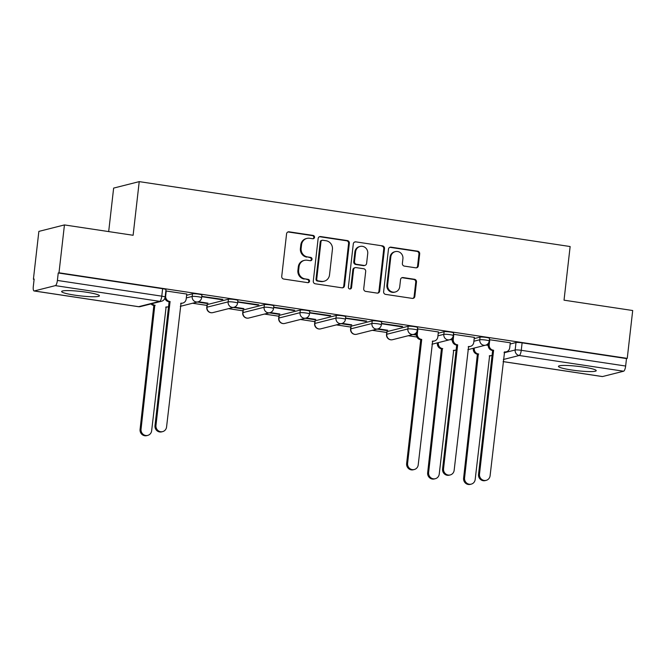<?xml version="1.0" encoding="UTF-8"?>
<svg xmlns="http://www.w3.org/2000/svg" width="666" height="666" viewBox="0 0 666 666"><rect width="100%" height="100%" fill="white"/><g stroke="black" fill="none" stroke-linecap="round" stroke-linejoin="round"><path stroke-width="1" d="M314.535 237.329A1.673 1.59 75.8 0 0 313.137 235.431L289.102 231.818A2.389 2.273 75.8 0 0 286.571 233.833L281.735 276.332A2.389 2.273 75.8 0 0 283.724 279.037L307.759 282.659A1.673 1.59 75.8 0 0 309.532 281.243A1.673 1.59 75.8 0 0 308.133 279.345L305.028 278.879A7.659 7.268 75.8 0 1 298.651 270.238L299.051 266.691A7.659 7.268 75.8 0 1 307.151 260.231L310.256 260.697A1.673 1.59 75.8 0 0 312.029 259.282A1.673 1.59 75.8 0 0 310.639 257.392L307.525 256.926A7.659 7.268 75.8 0 1 301.149 248.276L301.556 244.738A7.659 7.268 75.8 0 1 309.648 238.27L312.762 238.744A1.673 1.59 75.8 0 0 314.535 237.329M312.978 238.761A1.673 1.59 75.8 0 0 312.396 235.622L288.361 232.001A2.389 2.273 75.8 0 0 287.887 231.984M307.975 282.675A1.673 1.59 75.8 0 0 307.392 279.537L305.028 278.879M310.473 260.714A1.673 1.59 75.8 0 0 309.89 257.584L307.525 256.926M583.158 367.041A19.014 2.223 -173.5 0 0 558.449 366.358A19.014 2.223 -173.5 0 0 571.52 369.98A19.014 2.223 -173.5 0 0 596.228 370.662A19.014 2.223 -173.5 0 0 583.158 367.041M86.339 292.199A19.014 2.223 -173.5 0 0 61.63 291.517A19.014 2.223 -173.5 0 0 74.7 295.146A19.014 2.223 -173.5 0 0 99.409 295.829A19.014 2.223 -173.5 0 0 86.339 292.199M408.166 326.29L387.054 331.626A4.878 0.566 -173.5 0 0 386.821 331.768L386.521 334.415A4.878 0.566 6.5 0 1 386.755 334.274L407.867 328.937A4.878 0.566 6.5 0 1 413.261 329.154A4.878 0.566 6.5 0 1 417.316 330.186L417.624 327.539A4.878 0.566 -173.5 0 0 413.561 326.507A4.878 0.566 -173.5 0 0 408.166 326.29L407.867 328.937A4.878 4.629 -104.2 0 0 413.669 334.357A4.878 4.878 0 0 0 417.316 330.186M372.219 320.879L351.107 326.215A4.878 0.566 -173.5 0 0 350.874 326.357L350.574 329.004A4.878 0.566 6.5 0 1 350.807 328.854L371.919 323.518A4.878 0.566 6.5 0 1 377.314 323.743A4.878 0.566 6.5 0 1 381.368 324.767L381.668 322.119A4.878 0.566 -173.5 0 0 377.614 321.095A4.878 0.566 -173.5 0 0 372.219 320.879L371.919 323.518A4.878 4.629 -104.2 0 0 377.722 328.946A4.878 4.878 0 0 0 381.368 324.767M336.272 315.459L315.16 320.796A4.878 0.566 -173.5 0 0 314.926 320.937L314.627 323.584A4.878 0.566 6.5 0 1 314.86 323.443L335.972 318.107A4.878 0.566 6.5 0 1 341.367 318.323A4.878 0.566 6.5 0 1 345.421 319.355L345.721 316.708A4.878 0.566 -173.5 0 0 341.666 315.676A4.878 0.566 -173.5 0 0 336.272 315.459L335.972 318.107A4.878 4.629 -104.2 0 0 341.775 323.526A4.878 4.878 0 0 0 345.421 319.355M300.324 310.048L279.212 315.384A4.878 0.566 -173.5 0 0 278.979 315.526L278.679 318.173A4.878 0.566 6.5 0 1 278.912 318.032L300.025 312.695A4.878 0.566 6.5 0 1 305.419 312.912A4.878 0.566 6.5 0 1 309.474 313.936L309.773 311.288A4.878 0.566 -173.5 0 0 305.719 310.264A4.878 0.566 -173.5 0 0 300.324 310.048L300.025 312.695A4.878 4.629 -104.2 0 0 305.827 318.115A4.878 4.878 0 0 0 309.474 313.936M264.377 304.628L243.265 309.965A4.878 0.566 -173.5 0 0 243.032 310.106L242.732 312.754A4.878 0.566 6.5 0 1 242.965 312.612L264.077 307.276A4.878 0.566 6.5 0 1 269.472 307.492A4.878 0.566 6.5 0 1 273.526 308.525L273.826 305.877A4.878 0.566 -173.5 0 0 269.772 304.845A4.878 0.566 -173.5 0 0 264.377 304.628L264.077 307.276A4.878 4.629 -104.2 0 0 269.88 312.695A4.878 4.878 0 0 0 273.526 308.525M228.43 299.217L207.317 304.553A4.878 0.566 -173.5 0 0 207.084 304.695L206.776 307.342A4.878 0.566 6.5 0 1 207.018 307.201L228.122 301.865A4.878 0.566 6.5 0 1 233.525 302.081A4.878 0.566 6.5 0 1 237.579 303.105L237.879 300.466A4.878 0.566 -173.5 0 0 233.824 299.434A4.878 0.566 -173.5 0 0 228.43 299.217L228.122 301.865A4.878 4.629 -104.2 0 0 233.933 307.284A4.878 4.878 0 0 0 237.579 303.105M415.8 267.832A2.389 2.273 75.8 0 0 418.331 265.809L419.688 253.888A2.389 2.273 75.8 0 0 417.69 251.182L391 247.161A2.389 2.273 75.8 0 0 388.469 249.184L383.633 291.683A2.389 2.273 75.8 0 0 385.622 294.38L412.312 298.401A2.389 2.273 75.8 0 0 414.843 296.387L416.483 281.984A2.389 2.273 75.8 0 0 414.493 279.279L403.072 277.555A2.389 2.273 75.8 0 0 400.541 279.578L399.725 286.721A6.402 6.069 75.8 0 1 395.246 292.016A6.402 6.069 75.8 0 1 387.629 284.898L390.809 256.918A6.402 6.069 75.8 0 1 395.296 251.623A6.402 6.069 75.8 0 1 402.913 258.741L402.381 263.403A2.389 2.273 75.8 0 0 404.379 266.109L415.8 267.832M55.353 285.622L34.241 290.959A4.878 1.432 -81.4 0 1 34.066 290.967A4.878 1.432 -81.4 0 1 33.3 286.53L34.149 279.071L33.4 279.262L38.861 231.393L64.444 224.925L133.117 235.273L139.227 181.627L570.138 246.537L564.027 300.175L632.7 310.522L627.247 358.383L58.991 272.794L58.242 272.977L57.393 280.436L161.78 296.162A4.878 0.566 6.5 0 1 165.135 297.086L165.984 289.635A4.878 0.566 6.5 0 0 162.629 288.703L161.78 296.162A4.878 1.432 -81.4 0 1 159.74 301.348L55.353 285.622A4.878 1.432 -81.4 0 0 57.393 280.436M64.444 224.925L58.991 272.794M349.342 243.29A2.389 2.273 75.8 0 0 347.352 240.584L320.662 236.572A2.389 2.273 75.8 0 0 318.132 238.586L313.286 281.085A2.389 2.273 75.8 0 0 315.276 283.791L341.966 287.812A2.389 2.273 75.8 0 0 344.497 285.789L349.342 243.29L348.593 243.481A2.389 2.273 75.8 0 0 346.603 240.776L319.913 236.755A2.389 2.273 75.8 0 0 319.439 236.738M355.835 241.866L382.525 245.887A2.389 2.273 75.8 0 1 384.515 248.585L379.67 291.084A2.389 2.273 75.8 0 1 377.139 293.107L365.717 291.383A2.389 2.273 75.8 0 1 363.728 288.686L365.692 271.445A2.389 2.273 75.8 0 0 363.694 268.748L356.119 267.607A2.389 2.273 75.8 0 0 353.588 269.622L351.548 287.57A1.673 1.59 75.8 0 1 350.374 288.952A1.673 1.59 75.8 0 1 348.376 287.096L353.305 243.889A2.389 2.273 75.8 0 1 355.835 241.866L382.525 245.887M510.139 344.022L516.008 342.532L515.159 349.991A4.878 0.566 6.5 0 1 521.262 350.308L625.649 366.034A4.878 1.432 98.6 0 1 623.609 371.22L602.497 376.556A4.878 1.432 98.6 0 1 602.322 376.565L503.096 361.621M33.4 279.262L34.116 279.37M192.574 303.238L207.001 305.411M228.521 308.649L242.948 310.822M264.469 314.061L278.896 316.233M300.416 319.48L314.843 321.653M336.363 324.891L350.791 327.064M372.311 330.311L386.738 332.484M408.266 335.722L416.874 337.021M108.683 231.593L113.636 188.095L139.227 181.627M627.247 358.383L626.498 358.574L625.649 366.034M186.755 294.039L165.834 290.959M201.748 296.67L221.778 299.692L222.894 299.409L201.781 296.378M197.344 302.031L206.86 303.463L206.91 303.013M206.86 303.463L207.975 303.18L198.41 301.74M221.778 299.692L221.828 299.242M237.695 302.089L257.725 305.103L258.841 304.82L237.729 301.79M233.3 307.442L242.807 308.874L242.857 308.433M242.807 308.874L243.923 308.591L234.365 307.151M257.725 305.103L257.775 304.662M273.643 307.501L293.673 310.522L294.788 310.239L273.676 307.209M269.247 312.862L278.754 314.294L278.804 313.844M278.754 314.294L279.87 314.011L270.313 312.57M293.673 310.522L293.723 310.073M309.59 312.92L329.62 315.934L330.736 315.651L309.623 312.62M305.195 318.273L314.702 319.705L314.752 319.264M314.702 319.705L315.817 319.422L306.26 317.982M329.62 315.934L329.67 315.493M345.537 318.331L365.567 321.345L366.691 321.062L345.571 318.04M341.142 323.684L350.649 325.116L350.699 324.675M350.649 325.116L351.765 324.833L342.207 323.393M365.567 321.345L365.617 320.904M381.485 323.743L401.515 326.765L402.639 326.482L381.518 323.451M377.089 329.104L386.596 330.536L386.646 330.095M386.596 330.536L387.72 330.253L378.155 328.813M401.515 326.765L401.565 326.323M438.386 331.943L417.465 328.862M474.334 337.362L453.413 334.282M510.281 342.774L489.368 339.693M474.192 338.603L480.061 337.121L479.761 339.768A4.878 0.566 6.5 0 1 485.156 339.985A4.878 0.566 6.5 0 1 489.219 341.009L489.518 338.37A4.878 0.566 -173.5 0 0 485.456 337.337A4.878 0.566 -173.5 0 0 480.061 337.121M438.245 333.191L444.114 331.701L443.814 334.349A4.878 0.566 6.5 0 1 449.209 334.565A4.878 0.566 6.5 0 1 453.263 335.597L453.571 332.95A4.878 0.566 -173.5 0 0 449.508 331.926A4.878 0.566 -173.5 0 0 444.114 331.701M186.613 295.288L192.482 293.798L192.174 296.445A4.878 0.566 6.5 0 1 197.577 296.661A4.878 0.566 6.5 0 1 201.631 297.694L201.931 295.046A4.878 0.566 -173.5 0 0 197.877 294.022A4.878 0.566 -173.5 0 0 192.482 293.798M413.037 334.515L416.317 335.015M626.498 358.574L522.111 342.848A4.878 0.566 -173.5 0 0 516.008 342.532M58.242 272.977L162.629 288.703M416.308 334.557L414.102 334.224M452.256 339.976L450.05 339.643M488.203 345.388L485.997 345.055M306.918 238.403L306.169 238.595A7.659 7.268 75.8 0 0 300.807 244.922L301.556 244.738M306.785 257.109A7.659 7.268 75.8 0 1 300.399 248.468L300.807 244.922M304.412 260.364L303.663 260.548A7.659 7.268 75.8 0 0 298.301 266.883L299.051 266.691M304.279 279.071A7.659 7.268 75.8 0 1 297.902 270.421L298.301 266.883M342.441 287.829A2.389 2.273 75.8 0 0 343.756 285.972L348.593 243.481M322.769 240.251A1.673 1.59 75.8 0 0 320.995 241.658L316.75 278.962A1.673 1.59 75.8 0 0 318.14 280.861L321.42 281.352A7.659 7.268 75.8 0 0 329.52 274.883L332.426 249.384A7.659 7.268 75.8 0 0 326.049 240.742L322.769 240.251M322.169 240.276L321.428 240.468A1.673 1.59 75.8 0 0 320.254 241.85L320.995 241.658M324.159 281.219L323.418 281.41A7.659 7.268 75.8 0 1 320.679 281.543L317.399 281.044A1.673 1.59 75.8 0 1 316 279.154L320.254 241.85M377.614 293.123A2.389 2.273 75.8 0 0 378.929 291.275L383.766 248.776A2.389 2.273 75.8 0 0 381.776 246.079M355.261 267.649L354.52 267.832A2.389 2.273 75.8 0 0 352.847 269.813L350.799 287.754L351.548 287.57M349.983 289.002A1.673 1.59 75.8 0 0 350.799 287.754M367.732 253.563A6.402 6.069 75.8 0 0 360.106 246.445A6.402 6.069 75.8 0 0 355.627 251.74L354.503 261.596A2.389 2.273 75.8 0 0 356.493 264.302L364.077 265.443A2.389 2.273 75.8 0 0 366.608 263.42L367.732 253.563M360.106 246.445L359.365 246.636A6.402 6.069 75.8 0 0 354.878 251.931L355.627 251.74M364.926 265.401L364.185 265.592A2.389 2.273 75.8 0 1 363.328 265.626L355.752 264.485A2.389 2.273 75.8 0 1 353.754 261.788L354.878 251.931M355.086 242.058A2.389 2.273 75.8 0 0 354.612 242.033M395.296 251.623L394.547 251.815A6.402 6.069 75.8 0 0 390.068 257.109L390.809 256.918M395.246 292.016L394.497 292.207A6.402 6.069 75.8 0 1 386.879 285.09L390.068 257.109M412.787 298.426A2.389 2.273 75.8 0 0 414.102 296.57L415.742 282.168A2.389 2.273 75.8 0 0 413.744 279.47L402.322 277.747A2.389 2.273 75.8 0 0 401.848 277.73M416.275 267.849A2.389 2.273 75.8 0 0 417.582 266L418.939 254.071A2.389 2.273 75.8 0 0 416.949 251.373L390.259 247.352A2.389 2.273 75.8 0 0 389.785 247.336M151.99 303.663A4.878 4.629 75.8 0 0 154.812 305.228L141.05 429.154A5.603 5.32 75.8 0 0 147.719 435.389A5.603 5.32 75.8 0 0 151.648 430.752L166.109 306.934A4.878 4.629 75.8 0 0 168.556 306.601M167.849 306.851L166.883 307.093A4.878 4.629 -104.2 0 1 165.717 307.226M147.719 435.389L146.753 435.639A5.603 5.32 -104.2 0 1 140.076 429.403L153.846 305.478A4.878 4.629 -104.2 0 1 151.016 303.912M154.187 305.528L155.161 305.286M166.25 290.875L165.676 295.954A4.878 4.629 75.8 0 0 169.73 301.457L168.764 301.706A4.878 4.629 -104.2 0 1 164.877 298.202M170.08 301.515L155.969 425.383A5.603 5.32 75.8 0 0 162.637 431.618A5.603 5.32 75.8 0 0 166.567 426.981L181.027 303.163A4.878 4.629 75.8 0 0 182.767 303.08L181.801 303.321A4.878 4.629 -104.2 0 1 180.636 303.455M162.637 431.618L161.671 431.868A5.603 5.32 -104.2 0 1 154.995 425.632L169.106 301.756M182.767 303.08A4.878 4.629 75.8 0 0 186.18 299.042L186.763 293.964M417.89 328.779L417.307 333.857A4.878 4.629 75.8 0 0 421.37 339.36L420.404 339.61A4.878 4.629 -104.2 0 1 416.342 334.107L416.541 332.317M421.72 339.419L407.6 463.286A5.603 5.32 75.8 0 0 414.277 469.522A5.603 5.32 75.8 0 0 418.206 464.885L432.659 341.067A4.878 4.629 75.8 0 0 434.407 340.984L433.433 341.225A4.878 4.629 -104.2 0 1 432.276 341.358M414.277 469.522L413.303 469.771A5.603 5.32 -104.2 0 1 406.635 463.536L420.745 339.66M434.407 340.984A4.878 4.629 75.8 0 0 437.82 336.946L438.395 331.868M438.386 342.607L438.336 343.048A4.878 4.629 75.8 0 0 442.399 348.551L428.629 472.477A5.603 5.32 75.8 0 0 435.306 478.712A5.603 5.32 75.8 0 0 439.235 474.075L453.688 350.249A4.878 4.629 75.8 0 0 456.143 349.925M455.436 350.166L454.462 350.408A4.878 4.629 -104.2 0 1 453.305 350.541M435.306 478.712L434.332 478.954A5.603 5.32 -104.2 0 1 427.664 472.718L441.433 348.793A4.878 4.629 -104.2 0 1 437.371 343.29L438.336 343.048M437.42 342.857L437.371 343.29M441.774 348.851L442.748 348.601M453.837 334.19L453.255 339.277A4.878 4.629 75.8 0 0 457.317 344.78L456.352 345.021A4.878 4.629 -104.2 0 1 452.289 339.518L452.489 337.729M457.667 344.83L443.548 468.706A5.603 5.32 75.8 0 0 450.224 474.941A5.603 5.32 75.8 0 0 454.154 470.304L468.606 346.478A4.878 4.629 75.8 0 0 470.354 346.395L469.38 346.636A4.878 4.629 -104.2 0 1 468.223 346.77M450.224 474.941L449.259 475.183A5.603 5.32 -104.2 0 1 442.582 468.947L456.693 345.071M470.354 346.395A4.878 4.629 75.8 0 0 473.767 342.366L474.342 337.279M474.334 348.027L474.284 348.46A4.878 4.629 75.8 0 0 478.346 353.962L464.577 477.888A5.603 5.32 75.8 0 0 471.253 484.124A5.603 5.32 75.8 0 0 475.183 479.487L489.635 355.669A4.878 4.629 75.8 0 0 492.091 355.336M491.383 355.577L490.409 355.827A4.878 4.629 -104.2 0 1 489.252 355.96M471.253 484.124L470.288 484.373A5.603 5.32 -104.2 0 1 463.611 478.138L477.38 354.212A4.878 4.629 -104.2 0 1 473.318 348.701L474.284 348.46M473.368 348.268L473.318 348.701M477.722 354.262L478.696 354.012M489.785 339.61L489.202 344.688A4.878 4.629 75.8 0 0 493.265 350.191L492.299 350.441A4.878 4.629 -104.2 0 1 488.236 344.93L488.436 343.148M493.614 350.241L479.495 474.117A5.603 5.32 75.8 0 0 486.172 480.353A5.603 5.32 75.8 0 0 490.101 475.715L504.562 351.898A4.878 4.629 75.8 0 0 506.302 351.806L505.327 352.056A4.878 4.629 -104.2 0 1 504.17 352.189M486.172 480.353L485.206 480.602A5.603 5.32 -104.2 0 1 478.529 474.367L492.64 350.491M506.302 351.806A4.878 4.629 75.8 0 0 509.715 347.777L510.298 342.699M312.396 235.622L313.137 235.431M307.392 279.537L308.133 279.345M309.89 257.584L310.639 257.392M387.054 331.626L386.755 334.274A4.878 4.629 75.8 0 0 390.817 339.777A4.878 4.629 -104.2 0 0 392.557 339.693L413.669 334.357M351.107 326.215L350.807 328.854A4.878 4.629 75.8 0 0 354.87 334.365A4.878 4.629 -104.2 0 0 356.61 334.282L377.722 328.946M315.16 320.796L314.86 323.443A4.878 4.629 75.8 0 0 318.922 328.946A4.878 4.629 -104.2 0 0 320.662 328.862L341.775 323.526M279.212 315.384L278.912 318.032A4.878 4.629 75.8 0 0 282.975 323.534A4.878 4.629 -104.2 0 0 284.715 323.451L305.827 318.115M243.265 309.965L242.965 312.612A4.878 4.629 75.8 0 0 247.028 318.115A4.878 4.629 -104.2 0 0 248.768 318.032L269.88 312.695M207.317 304.553L207.018 307.201A4.878 4.629 75.8 0 0 211.072 312.704A4.878 4.629 -104.2 0 0 212.82 312.62L233.933 307.284M504.104 352.789L515.159 349.991A4.878 4.629 -104.2 0 0 519.222 355.494L503.338 359.515M503.105 361.588L602.497 376.556M623.609 371.22L519.222 355.494A4.878 1.432 -81.4 0 0 521.262 350.308L522.111 342.848M34.241 290.959L138.628 306.685L159.74 301.348A4.878 4.629 75.8 0 0 161.488 301.265A4.878 4.878 0 0 0 165.135 297.086M473.892 341.25L479.761 339.768A4.878 4.629 -104.2 0 0 485.564 345.188A4.878 4.878 0 0 0 489.219 341.009M437.945 335.83L443.814 334.349A4.878 4.629 -104.2 0 0 449.617 339.768A4.878 4.878 0 0 0 453.263 335.597M186.305 297.935L192.174 296.445A4.878 4.629 -104.2 0 0 197.977 301.865A4.878 4.878 0 0 0 201.631 297.694M140.376 306.601A4.878 4.629 75.8 0 1 138.628 306.685A4.878 1.432 98.6 0 1 138.453 306.693A4.878 4.878 0 0 0 140.376 306.601L161.488 301.265M300.399 248.468L301.149 248.276M297.902 270.421L298.651 270.238M288.361 232.001L289.102 231.818M343.756 285.972L344.497 285.789M319.913 236.755L320.662 236.572M346.603 240.776L347.352 240.584M316 279.154L316.75 278.962M317.399 281.044L318.14 280.861M320.679 281.543L321.42 281.352M383.766 248.776L384.515 248.585M378.929 291.275L379.67 291.084M352.847 269.813L353.588 269.622M353.754 261.788L354.503 261.596M355.752 264.485L356.493 264.302M363.328 265.626L364.077 265.443M386.879 285.09L387.629 284.898M402.322 277.747L403.072 277.555M413.744 279.47L414.493 279.279M415.742 282.168L416.483 281.984M414.102 296.57L414.843 296.387M390.259 247.352L391 247.161M416.949 251.373L417.69 251.182M418.939 254.071L419.688 253.888M417.582 266L418.331 265.809M153.846 305.478L154.812 305.228M140.076 429.403L141.05 429.154M169.73 301.457L168.764 301.706M165.676 295.954L165.251 296.062M155.969 425.383L154.995 425.632M421.37 339.36L420.404 339.61M417.307 333.857L416.342 334.107M407.6 463.286L406.635 463.536M441.433 348.793L442.399 348.551M427.664 472.718L428.629 472.477M457.317 344.78L456.352 345.021M453.255 339.277L452.289 339.518M443.548 468.706L442.582 468.947M477.38 354.212L478.346 353.962M463.611 478.138L464.577 477.888M493.265 350.191L492.299 350.441M489.202 344.688L488.236 344.93M479.495 474.117L478.529 474.367M197.977 301.865L180.311 306.335M206.776 307.342A4.878 4.878 0 0 0 212.82 312.62M242.732 312.754A4.878 4.878 0 0 0 248.768 318.032M278.679 318.173A4.878 4.878 0 0 0 284.715 323.451M314.627 323.584A4.878 4.878 0 0 0 320.662 328.862M350.574 329.004A4.878 4.878 0 0 0 356.61 334.282M386.521 334.415A4.878 4.878 0 0 0 392.557 339.693M449.617 339.768L431.951 344.239M485.564 345.188L467.898 349.65M34.066 290.967L138.453 306.693"/></g></svg>
